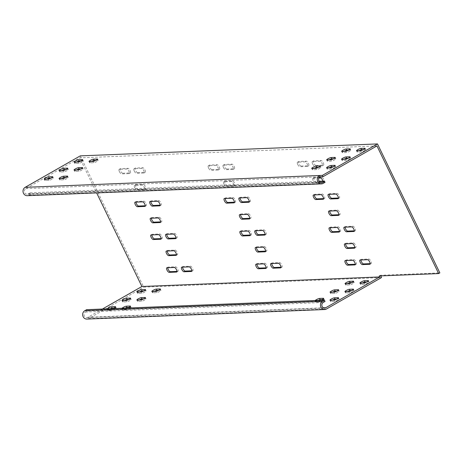 <?xml version="1.0" encoding="UTF-8"?>
<svg xmlns="http://www.w3.org/2000/svg" width="463" height="463" viewBox="0 0 463 463"><rect width="100%" height="100%" fill="white"/><g stroke="black" fill="none" stroke-linecap="round" stroke-linejoin="round"><path stroke-width="0.35" stroke-dasharray="2.31 1.74" d="M329.066 159.851A2.593 0.446 -25.8 0 0 328.62 160.094A2.593 0.446 -25.8 0 0 327.324 161.182A2.593 0.446 -25.8 0 0 327.561 161.246L331.427 161.095A2.593 0.446 -25.8 0 0 334.153 160.082A2.593 0.446 -25.8 0 0 335.854 158.768A2.593 0.446 -25.8 0 0 335.617 158.699L333.482 158.786M314.093 168.393A2.593 0.446 -25.8 0 0 313.642 168.636A2.593 0.446 -25.8 0 0 312.351 169.724A2.593 0.446 -25.8 0 0 312.589 169.794L316.455 169.637A2.593 0.446 -25.8 0 0 319.175 168.625A2.593 0.446 -25.8 0 0 320.882 167.317A2.593 0.446 -25.8 0 0 320.645 167.247L318.503 167.328M358.9 150.706A2.593 0.446 -25.8 0 0 358.455 150.955A2.593 0.446 -25.8 0 0 357.158 152.038A2.593 0.446 -25.8 0 0 357.395 152.107L361.262 151.951A2.593 0.446 -25.8 0 0 363.987 150.938A2.593 0.446 -25.8 0 0 365.689 149.63A2.593 0.446 -25.8 0 0 365.452 149.561L363.316 149.647M343.928 159.255A2.593 0.446 -25.8 0 0 343.477 159.498A2.593 0.446 -25.8 0 0 342.186 160.58A2.593 0.446 -25.8 0 0 342.423 160.649L346.289 160.493A2.593 0.446 -25.8 0 0 349.009 159.48A2.593 0.446 -25.8 0 0 350.717 158.172A2.593 0.446 -25.8 0 0 350.479 158.103L348.338 158.19M328.956 167.797A2.593 0.446 -25.8 0 0 328.504 168.04A2.593 0.446 -25.8 0 0 327.214 169.128A2.593 0.446 -25.8 0 0 327.451 169.198L331.311 169.041A2.593 0.446 -25.8 0 0 334.037 168.028A2.593 0.446 -25.8 0 0 335.744 166.715A2.593 0.446 -25.8 0 0 335.507 166.645L333.366 166.732M344.038 151.308A2.593 0.446 -25.8 0 0 343.592 151.551A2.593 0.446 -25.8 0 0 342.296 152.634A2.593 0.446 -25.8 0 0 342.533 152.703L346.399 152.547A2.593 0.446 -25.8 0 0 349.125 151.534A2.593 0.446 -25.8 0 0 350.827 150.226A2.593 0.446 -25.8 0 0 350.589 150.157L348.454 150.244M80.828 168.937L82.97 168.85A2.593 0.446 154.2 0 1 83.207 168.92A2.593 0.446 154.2 0 1 81.5 170.234A2.593 0.446 154.2 0 1 78.779 171.246L74.913 171.403A2.593 0.446 154.2 0 1 74.676 171.333A2.593 0.446 154.2 0 1 75.967 170.245A2.593 0.446 154.2 0 1 76.418 170.002M65.856 177.485L67.997 177.398A2.593 0.446 154.2 0 1 68.235 177.468A2.593 0.446 154.2 0 1 66.527 178.776A2.593 0.446 154.2 0 1 63.801 179.789L59.941 179.945A2.593 0.446 154.2 0 1 59.704 179.876A2.593 0.446 154.2 0 1 60.994 178.793A2.593 0.446 154.2 0 1 61.446 178.544M80.944 160.991L83.08 160.904A2.593 0.446 154.2 0 1 83.317 160.974A2.593 0.446 154.2 0 1 81.615 162.287A2.593 0.446 154.2 0 1 78.889 163.3L75.023 163.456A2.593 0.446 154.2 0 1 74.786 163.387A2.593 0.446 154.2 0 1 76.082 162.299A2.593 0.446 154.2 0 1 76.528 162.056M65.972 169.539L68.107 169.452A2.593 0.446 154.2 0 1 68.345 169.522A2.593 0.446 154.2 0 1 66.637 170.83A2.593 0.446 154.2 0 1 63.917 171.842L60.051 171.999A2.593 0.446 154.2 0 1 59.814 171.929A2.593 0.446 154.2 0 1 61.104 170.841A2.593 0.446 154.2 0 1 61.556 170.598M50.994 178.081L53.135 177.995A2.593 0.446 154.2 0 1 53.372 178.064A2.593 0.446 154.2 0 1 51.665 179.372A2.593 0.446 154.2 0 1 48.945 180.385L45.079 180.541A2.593 0.446 154.2 0 1 44.842 180.472A2.593 0.446 154.2 0 1 46.132 179.389A2.593 0.446 154.2 0 1 46.584 179.146M95.806 160.395L97.942 160.308A2.593 0.446 154.2 0 1 98.179 160.377A2.593 0.446 154.2 0 1 96.472 161.691A2.593 0.446 154.2 0 1 93.752 162.704L89.886 162.854A2.593 0.446 154.2 0 1 89.648 162.785A2.593 0.446 154.2 0 1 90.939 161.703A2.593 0.446 154.2 0 1 91.39 161.46M314.232 177.578A2.593 0.943 60.3 0 0 314.059 177.624A2.593 0.943 60.3 0 0 314.302 179.916A2.593 0.943 60.3 0 0 316.455 182.173L323.886 181.872A2.593 0.943 60.3 0 0 324.059 181.826A2.593 0.943 60.3 0 0 323.706 179.32A2.593 0.943 60.3 0 0 321.663 177.283L314.232 177.578L313.034 178.261A2.593 0.943 -119.7 0 0 312.861 178.307A2.593 0.943 -119.7 0 0 313.104 180.599A2.593 0.943 -119.7 0 0 315.257 182.856L322.688 182.561A2.593 0.943 -119.7 0 0 322.861 182.509A2.593 0.943 -119.7 0 0 322.96 181.085M223.936 184.187A2.593 0.943 -119.7 0 0 226.089 186.439L233.52 186.143A2.593 0.943 -119.7 0 0 233.693 186.091A2.593 0.943 -119.7 0 0 233.34 183.591A2.593 0.943 -119.7 0 0 231.297 181.548L223.866 181.843A2.593 0.943 -119.7 0 0 223.693 181.895A2.593 0.943 -119.7 0 0 223.936 184.187M225.064 181.16L232.495 180.865A2.593 0.943 60.3 0 1 234.538 182.908A2.593 0.943 60.3 0 1 234.891 185.408A2.593 0.943 60.3 0 1 234.718 185.46L227.287 185.756A2.593 0.943 60.3 0 1 225.134 183.498A2.593 0.943 60.3 0 1 224.891 181.207A2.593 0.943 60.3 0 1 225.064 181.16L223.866 181.843M223.432 167.479A2.593 0.943 -119.7 0 0 225.585 169.736L233.016 169.435A2.593 0.943 -119.7 0 0 233.19 169.389A2.593 0.943 -119.7 0 0 232.837 166.883A2.593 0.943 -119.7 0 0 230.794 164.84L223.363 165.141A2.593 0.943 -119.7 0 0 223.189 165.187A2.593 0.943 -119.7 0 0 223.432 167.479M226.783 169.047A2.593 0.943 60.3 0 1 224.63 166.796A2.593 0.943 60.3 0 1 224.387 164.504A2.593 0.943 60.3 0 1 224.561 164.458L231.992 164.157A2.593 0.943 60.3 0 1 234.035 166.2A2.593 0.943 60.3 0 1 234.388 168.706A2.593 0.943 60.3 0 1 234.214 168.752L226.783 169.047L225.585 169.736M208.576 168.075A2.593 0.943 -119.7 0 0 210.723 170.332L218.154 170.031A2.593 0.943 -119.7 0 0 218.328 169.985A2.593 0.943 -119.7 0 0 217.975 167.479A2.593 0.943 -119.7 0 0 215.932 165.436L208.5 165.737A2.593 0.943 -119.7 0 0 208.333 165.783A2.593 0.943 -119.7 0 0 208.576 168.075M211.921 169.649A2.593 0.943 60.3 0 1 209.774 167.392A2.593 0.943 60.3 0 1 209.531 165.1A2.593 0.943 60.3 0 1 209.698 165.054L217.13 164.753A2.593 0.943 60.3 0 1 219.173 166.796A2.593 0.943 60.3 0 1 219.526 169.302A2.593 0.943 60.3 0 1 219.352 169.348L211.921 169.649L210.723 170.332M119.402 171.657A2.593 0.943 -119.7 0 0 121.555 173.914L128.986 173.613A2.593 0.943 -119.7 0 0 129.16 173.567A2.593 0.943 -119.7 0 0 128.807 171.061A2.593 0.943 -119.7 0 0 126.764 169.018L119.332 169.319A2.593 0.943 -119.7 0 0 119.159 169.365A2.593 0.943 -119.7 0 0 119.402 171.657M122.753 173.231A2.593 0.943 60.3 0 1 120.6 170.974A2.593 0.943 60.3 0 1 120.357 168.682A2.593 0.943 60.3 0 1 120.53 168.636L127.962 168.335A2.593 0.943 60.3 0 1 130.005 170.378A2.593 0.943 60.3 0 1 130.358 172.884A2.593 0.943 60.3 0 1 130.184 172.93L122.753 173.231L121.555 173.914M134.264 171.061A2.593 0.943 -119.7 0 0 136.417 173.318L143.848 173.017A2.593 0.943 -119.7 0 0 144.022 172.971A2.593 0.943 -119.7 0 0 143.669 170.465A2.593 0.943 -119.7 0 0 141.626 168.422L134.195 168.723A2.593 0.943 -119.7 0 0 134.021 168.769A2.593 0.943 -119.7 0 0 134.264 171.061M137.615 172.635A2.593 0.943 60.3 0 1 135.462 170.378A2.593 0.943 60.3 0 1 135.219 168.086A2.593 0.943 60.3 0 1 135.393 168.04L142.824 167.739A2.593 0.943 60.3 0 1 144.867 169.782A2.593 0.943 60.3 0 1 145.22 172.288A2.593 0.943 60.3 0 1 145.046 172.334L137.615 172.635L136.417 173.318M134.768 187.77A2.593 0.943 -119.7 0 0 136.915 190.021L144.346 189.726A2.593 0.943 -119.7 0 0 144.52 189.68A2.593 0.943 -119.7 0 0 144.172 187.174A2.593 0.943 -119.7 0 0 142.129 185.131L134.698 185.431A2.593 0.943 -119.7 0 0 134.525 185.478A2.593 0.943 -119.7 0 0 134.768 187.77M135.896 184.743L143.327 184.448A2.593 0.943 60.3 0 1 145.37 186.491A2.593 0.943 60.3 0 1 145.718 188.991A2.593 0.943 60.3 0 1 145.544 189.043L138.113 189.338A2.593 0.943 60.3 0 1 135.966 187.087A2.593 0.943 60.3 0 1 135.723 184.795A2.593 0.943 60.3 0 1 135.896 184.743L134.698 185.431M297.744 164.492A2.593 0.943 -119.7 0 0 299.897 166.749L307.328 166.448A2.593 0.943 -119.7 0 0 307.496 166.402A2.593 0.943 -119.7 0 0 307.148 163.896A2.593 0.943 -119.7 0 0 305.105 161.853L297.674 162.154A2.593 0.943 -119.7 0 0 297.501 162.2A2.593 0.943 -119.7 0 0 297.744 164.492M301.095 166.061A2.593 0.943 60.3 0 1 298.942 163.809A2.593 0.943 60.3 0 1 298.699 161.518A2.593 0.943 60.3 0 1 298.872 161.471L306.303 161.17A2.593 0.943 60.3 0 1 308.346 163.213A2.593 0.943 60.3 0 1 308.694 165.719A2.593 0.943 60.3 0 1 308.52 165.766L301.095 166.061L299.897 166.749M312.606 163.896A2.593 0.943 -119.7 0 0 314.753 166.148L322.184 165.852A2.593 0.943 -119.7 0 0 322.358 165.806A2.593 0.943 -119.7 0 0 322.011 163.3A2.593 0.943 -119.7 0 0 319.968 161.257L312.537 161.558A2.593 0.943 -119.7 0 0 312.363 161.604A2.593 0.943 -119.7 0 0 312.606 163.896M315.951 165.465A2.593 0.943 60.3 0 1 313.804 163.213A2.593 0.943 60.3 0 1 313.561 160.921A2.593 0.943 60.3 0 1 313.735 160.869L321.166 160.574A2.593 0.943 60.3 0 1 323.209 162.617A2.593 0.943 60.3 0 1 323.556 165.123A2.593 0.943 60.3 0 1 323.382 165.169L315.951 165.465L314.753 166.148M360.914 259.974A2.593 0.943 60.3 0 1 361.152 259.367A2.593 0.943 60.3 0 1 361.325 259.321L368.756 259.025A2.593 0.943 60.3 0 1 370.799 261.063A2.593 0.943 60.3 0 1 371.152 263.569A2.593 0.943 60.3 0 1 370.979 263.615L370.192 263.65M346.052 260.571A2.593 0.943 60.3 0 1 346.289 259.969A2.593 0.943 60.3 0 1 346.463 259.917L353.894 259.621A2.593 0.943 60.3 0 1 355.937 261.664A2.593 0.943 60.3 0 1 356.29 264.165A2.593 0.943 60.3 0 1 356.116 264.217L355.329 264.246M345.051 227.159A2.593 0.943 60.3 0 1 345.288 226.552A2.593 0.943 60.3 0 1 345.462 226.505L352.893 226.204A2.593 0.943 60.3 0 1 354.936 228.247A2.593 0.943 60.3 0 1 355.289 230.753A2.593 0.943 60.3 0 1 355.115 230.8L354.328 230.834M330.188 227.755A2.593 0.943 60.3 0 1 330.426 227.148A2.593 0.943 60.3 0 1 330.599 227.101L338.031 226.806A2.593 0.943 60.3 0 1 340.074 228.844A2.593 0.943 60.3 0 1 340.427 231.35A2.593 0.943 60.3 0 1 340.253 231.396L339.466 231.431M314.325 194.94A2.593 0.943 60.3 0 1 314.562 194.333A2.593 0.943 60.3 0 1 314.736 194.286L322.167 193.985A2.593 0.943 60.3 0 1 324.21 196.028A2.593 0.943 60.3 0 1 324.563 198.534A2.593 0.943 60.3 0 1 324.389 198.581L323.602 198.615M329.187 194.338A2.593 0.943 60.3 0 1 329.425 193.737A2.593 0.943 60.3 0 1 329.598 193.69L337.029 193.389A2.593 0.943 60.3 0 1 339.072 195.432A2.593 0.943 60.3 0 1 339.42 197.938A2.593 0.943 60.3 0 1 339.246 197.985L338.465 198.014M376.94 145.92L79.705 157.866L96.645 192.897M80.273 155.869L143.727 287.135L381.512 277.58M313.034 178.261L318.938 178.024M354.826 247.537L355.613 247.508A2.593 0.943 60.3 0 0 355.787 247.462A2.593 0.943 60.3 0 0 355.434 244.956A2.593 0.943 60.3 0 0 353.391 242.913L345.959 243.214L344.767 243.897M345.548 243.862A2.593 0.943 60.3 0 1 345.792 243.26A2.593 0.943 60.3 0 1 345.959 243.214M265.658 251.12L266.445 251.091A2.593 0.943 60.3 0 0 266.619 251.044A2.593 0.943 60.3 0 0 266.266 248.538A2.593 0.943 60.3 0 0 264.223 246.495L256.791 246.796L255.593 247.479M256.38 247.445A2.593 0.943 60.3 0 1 256.618 246.843A2.593 0.943 60.3 0 1 256.791 246.796M249.794 218.304L250.581 218.276A2.593 0.943 60.3 0 0 250.755 218.229A2.593 0.943 60.3 0 0 250.402 215.723A2.593 0.943 60.3 0 0 248.359 213.68L240.928 213.981L239.73 214.664M240.517 214.629A2.593 0.943 60.3 0 1 240.754 214.028A2.593 0.943 60.3 0 1 240.928 213.981M338.962 214.722L339.749 214.693A2.593 0.943 60.3 0 0 339.923 214.641A2.593 0.943 60.3 0 0 339.57 212.141A2.593 0.943 60.3 0 0 337.527 210.098L330.096 210.393L328.898 211.082M329.685 211.047A2.593 0.943 60.3 0 1 329.922 210.445A2.593 0.943 60.3 0 1 330.096 210.393M271.746 263.557A2.593 0.943 60.3 0 1 271.984 262.949A2.593 0.943 60.3 0 1 272.157 262.903L279.588 262.608A2.593 0.943 60.3 0 1 281.631 264.651A2.593 0.943 60.3 0 1 281.979 267.151A2.593 0.943 60.3 0 1 281.805 267.203L281.018 267.232M256.884 264.153A2.593 0.943 60.3 0 1 257.121 263.551A2.593 0.943 60.3 0 1 257.295 263.499L264.726 263.204A2.593 0.943 60.3 0 1 266.769 265.247A2.593 0.943 60.3 0 1 267.116 267.753A2.593 0.943 60.3 0 1 266.943 267.799L266.161 267.828M255.877 230.742A2.593 0.943 60.3 0 1 256.12 230.134A2.593 0.943 60.3 0 1 256.294 230.088L263.719 229.787A2.593 0.943 60.3 0 1 265.768 231.83A2.593 0.943 60.3 0 1 266.115 234.336A2.593 0.943 60.3 0 1 265.941 234.382L265.154 234.417M241.02 231.338A2.593 0.943 60.3 0 1 241.258 230.73A2.593 0.943 60.3 0 1 241.431 230.684L248.862 230.389A2.593 0.943 60.3 0 1 250.905 232.426A2.593 0.943 60.3 0 1 251.253 234.932A2.593 0.943 60.3 0 1 251.079 234.978L250.292 235.013M225.157 198.523A2.593 0.943 60.3 0 1 225.394 197.915A2.593 0.943 60.3 0 1 225.568 197.869L232.993 197.568A2.593 0.943 60.3 0 1 235.042 199.611A2.593 0.943 60.3 0 1 235.389 202.117A2.593 0.943 60.3 0 1 235.216 202.163L234.428 202.198M240.013 197.921A2.593 0.943 60.3 0 1 240.251 197.319A2.593 0.943 60.3 0 1 240.424 197.273L247.855 196.972A2.593 0.943 60.3 0 1 249.898 199.015A2.593 0.943 60.3 0 1 250.251 201.521A2.593 0.943 60.3 0 1 250.078 201.567L249.291 201.602M182.572 267.139A2.593 0.943 60.3 0 1 182.81 266.538A2.593 0.943 60.3 0 1 182.983 266.485L190.415 266.19A2.593 0.943 60.3 0 1 192.458 268.233A2.593 0.943 60.3 0 1 192.811 270.733A2.593 0.943 60.3 0 1 192.637 270.786L191.85 270.814M167.71 267.736A2.593 0.943 60.3 0 1 167.947 267.134A2.593 0.943 60.3 0 1 168.121 267.087L175.552 266.786A2.593 0.943 60.3 0 1 177.595 268.829A2.593 0.943 60.3 0 1 177.948 271.335A2.593 0.943 60.3 0 1 177.775 271.382L176.988 271.411M166.709 234.324A2.593 0.943 60.3 0 1 166.946 233.717A2.593 0.943 60.3 0 1 167.12 233.67L174.551 233.375A2.593 0.943 60.3 0 1 176.594 235.412A2.593 0.943 60.3 0 1 176.947 237.918A2.593 0.943 60.3 0 1 176.773 237.965L175.986 237.999M151.847 234.92A2.593 0.943 60.3 0 1 152.084 234.319A2.593 0.943 60.3 0 1 152.258 234.266L159.689 233.971A2.593 0.943 60.3 0 1 161.732 236.014A2.593 0.943 60.3 0 1 162.085 238.514A2.593 0.943 60.3 0 1 161.911 238.567L161.124 238.595M176.49 254.708L177.271 254.673A2.593 0.943 60.3 0 0 177.445 254.627A2.593 0.943 60.3 0 0 177.097 252.121A2.593 0.943 60.3 0 0 175.055 250.078L167.623 250.379L166.425 251.062M167.212 251.033A2.593 0.943 60.3 0 1 167.45 250.425A2.593 0.943 60.3 0 1 167.623 250.379M160.62 221.887L161.408 221.858A2.593 0.943 60.3 0 0 161.581 221.812A2.593 0.943 60.3 0 0 161.234 219.306A2.593 0.943 60.3 0 0 159.191 217.263L151.76 217.564L150.562 218.247M151.349 218.212A2.593 0.943 60.3 0 1 151.586 217.61A2.593 0.943 60.3 0 1 151.76 217.564M135.983 202.105A2.593 0.943 60.3 0 1 136.22 201.498A2.593 0.943 60.3 0 1 136.394 201.451L143.825 201.156A2.593 0.943 60.3 0 1 145.868 203.193A2.593 0.943 60.3 0 1 146.221 205.699A2.593 0.943 60.3 0 1 146.048 205.746L145.26 205.78M150.845 201.509A2.593 0.943 60.3 0 1 151.083 200.901A2.593 0.943 60.3 0 1 151.256 200.855L158.687 200.554A2.593 0.943 60.3 0 1 160.73 202.597A2.593 0.943 60.3 0 1 161.083 205.103A2.593 0.943 60.3 0 1 160.91 205.15L160.123 205.184M380.708 275.907L380.401 275.282L439.85 272.892M380.401 275.282L379.203 275.965M86.899 319.076A4.439 4.069 -92.3 0 0 88.624 318.579L143.727 287.135M128.679 307.438L130.821 307.351A2.593 0.446 154.2 0 1 131.052 307.42A2.593 0.446 154.2 0 1 129.351 308.728A2.593 0.446 154.2 0 1 126.625 309.741L122.764 309.897A2.593 0.446 154.2 0 1 122.527 309.828A2.593 0.446 154.2 0 1 125.022 308.132M122.018 308.254A2.593 0.446 -25.8 0 0 121.891 308.514A2.593 0.446 -25.8 0 0 122.128 308.584L125.994 308.433A2.593 0.446 -25.8 0 0 127.371 308.04M143.762 290.943L145.903 290.857A2.593 0.446 154.2 0 1 146.14 290.926A2.593 0.446 154.2 0 1 144.433 292.24A2.593 0.446 154.2 0 1 141.713 293.253L137.847 293.409A2.593 0.446 154.2 0 1 137.609 293.339A2.593 0.446 154.2 0 1 139.351 292.008M128.789 299.492L130.931 299.405A2.593 0.446 154.2 0 1 131.168 299.474A2.593 0.446 154.2 0 1 129.461 300.782A2.593 0.446 154.2 0 1 126.735 301.795L122.874 301.951A2.593 0.446 154.2 0 1 122.637 301.882A2.593 0.446 154.2 0 1 124.379 300.551M113.817 308.034L115.958 307.947A2.593 0.446 154.2 0 1 116.19 308.017A2.593 0.446 154.2 0 1 114.488 309.33A2.593 0.446 154.2 0 1 111.762 310.343L107.902 310.494A2.593 0.446 154.2 0 1 107.665 310.424A2.593 0.446 154.2 0 1 110.159 308.728M107.156 308.85A2.593 0.446 -25.8 0 0 107.028 309.116A2.593 0.446 -25.8 0 0 107.266 309.186L111.132 309.029A2.593 0.446 -25.8 0 0 112.509 308.636M158.624 290.347L160.765 290.26A2.593 0.446 154.2 0 1 161.002 290.33A2.593 0.446 154.2 0 1 159.295 291.644A2.593 0.446 154.2 0 1 156.569 292.657L152.709 292.807A2.593 0.446 154.2 0 1 152.472 292.743A2.593 0.446 154.2 0 1 154.214 291.412M143.652 298.89L145.793 298.809A2.593 0.446 154.2 0 1 146.024 298.878A2.593 0.446 154.2 0 1 144.323 300.186A2.593 0.446 154.2 0 1 141.597 301.199L137.737 301.355A2.593 0.446 154.2 0 1 137.499 301.286A2.593 0.446 154.2 0 1 139.241 299.955M336.746 299.075L338.881 298.988A2.593 0.446 154.2 0 1 339.119 299.057A2.593 0.446 154.2 0 1 337.411 300.371A2.593 0.446 154.2 0 1 334.691 301.384L330.825 301.54A2.593 0.446 154.2 0 1 330.588 301.471A2.593 0.446 154.2 0 1 332.33 300.14M351.828 282.586L353.964 282.499A2.593 0.446 154.2 0 1 354.201 282.569A2.593 0.446 154.2 0 1 352.499 283.877A2.593 0.446 154.2 0 1 349.773 284.89L345.907 285.046A2.593 0.446 154.2 0 1 345.676 284.976A2.593 0.446 154.2 0 1 347.412 283.645M336.856 291.129L338.991 291.042A2.593 0.446 154.2 0 1 339.229 291.111A2.593 0.446 154.2 0 1 337.527 292.425A2.593 0.446 154.2 0 1 334.801 293.438L330.935 293.588A2.593 0.446 154.2 0 1 330.704 293.519A2.593 0.446 154.2 0 1 332.44 292.194M321.883 299.671L324.019 299.584A2.593 0.446 154.2 0 1 324.256 299.654A2.593 0.446 154.2 0 1 322.555 300.967A2.593 0.446 154.2 0 1 319.829 301.98L315.963 302.136A2.593 0.446 154.2 0 1 315.725 302.067A2.593 0.446 154.2 0 1 318.226 300.371M315.216 300.487A2.593 0.446 -25.8 0 0 315.095 300.753A2.593 0.446 -25.8 0 0 315.326 300.823L319.192 300.666A2.593 0.446 -25.8 0 0 320.575 300.273M366.69 281.99L368.826 281.903A2.593 0.446 154.2 0 1 369.063 281.973A2.593 0.446 154.2 0 1 367.362 283.281A2.593 0.446 154.2 0 1 364.636 284.294L360.77 284.45A2.593 0.446 154.2 0 1 360.538 284.38A2.593 0.446 154.2 0 1 362.274 283.049M351.718 290.532L353.854 290.446A2.593 0.446 154.2 0 1 354.091 290.515A2.593 0.446 154.2 0 1 352.389 291.823A2.593 0.446 154.2 0 1 349.663 292.836L345.797 292.992A2.593 0.446 154.2 0 1 345.56 292.923A2.593 0.446 154.2 0 1 347.302 291.597M102.404 309.041L87.993 317.265A2.963 2.709 -92.3 0 1 84.11 315.396A2.963 2.709 -92.3 0 1 85.452 312.016L87.252 310.986L325.038 301.43M325.038 182.335L30.772 194.159L30.141 192.851L28.341 193.875A2.963 2.709 -92.3 0 1 24.458 192.006A2.963 2.709 -92.3 0 1 25.806 188.626L79.705 157.866M87.252 310.986L86.616 309.678M30.772 194.159L28.978 195.189A4.439 4.069 -92.3 0 1 27.253 195.687M30.141 192.851L319.204 181.236M316.455 182.173L315.257 182.856M227.287 185.756L226.089 186.439M138.113 189.338L136.915 190.021M368.756 259.025L367.558 259.708M361.325 259.321L360.127 260.003M370.979 263.615L370.082 264.13M353.894 259.621L352.696 260.304M346.463 259.917L345.265 260.6M356.116 264.217L355.219 264.726M352.893 226.204L351.695 226.887M345.462 226.505L344.264 227.188M355.115 230.8L354.218 231.309M321.166 160.574L319.968 161.257M313.735 160.869L312.537 161.558M323.382 165.169L322.184 165.852M338.031 226.806L336.832 227.489M330.599 227.101L329.401 227.784M340.253 231.396L339.356 231.911M322.167 193.985L320.969 194.668M314.736 194.286L313.538 194.969M324.389 198.581L323.492 199.09M337.029 193.389L335.831 194.072M329.598 193.69L328.4 194.373M339.246 197.985L338.355 198.494M306.303 161.17L305.105 161.853M298.872 161.471L297.674 162.154M308.52 165.766L307.328 166.448M158.687 200.554L157.489 201.237M160.91 205.15L160.013 205.659M151.256 200.855L150.058 201.538M143.825 201.156L142.627 201.839M146.048 205.746L145.15 206.261M136.394 201.451L135.196 202.134M159.191 217.263L157.993 217.946M161.408 221.858L160.516 222.367M143.327 184.448L142.129 185.131M145.544 189.043L144.346 189.726M175.055 250.078L173.856 250.761M177.271 254.673L176.38 255.182M159.689 233.971L158.491 234.654M161.911 238.567L161.014 239.076M152.258 234.266L151.06 234.949M142.824 167.739L141.626 168.422M145.046 172.334L143.848 173.017M135.393 168.04L134.195 168.723M174.551 233.375L173.353 234.058M176.773 237.965L175.876 238.48M167.12 233.67L165.922 234.353M175.552 266.786L174.354 267.469M177.775 271.382L176.878 271.891M168.121 267.087L166.923 267.77M190.415 266.19L189.217 266.873M192.637 270.786L191.74 271.295M182.983 266.485L181.785 267.174M127.962 168.335L126.764 169.018M130.184 172.93L128.986 173.613M120.53 168.636L119.332 169.319M217.13 164.753L215.932 165.436M219.352 169.348L218.154 170.031M209.698 165.054L208.5 165.737M247.855 196.972L246.657 197.655M250.078 201.567L249.181 202.076M240.424 197.273L239.226 197.956M232.993 197.568L231.801 198.257M235.216 202.163L234.324 202.678M225.568 197.869L224.37 198.552M248.862 230.389L247.664 231.072M251.079 234.978L250.188 235.493M241.431 230.684L240.233 231.367M231.992 164.157L230.794 164.84M234.214 168.752L233.016 169.435M224.561 164.458L223.363 165.141M263.719 229.787L262.527 230.476M265.941 234.382L265.044 234.897M256.294 230.088L255.096 230.771M264.726 263.204L263.528 263.887M266.943 267.799L266.051 268.308M257.295 263.499L256.097 264.188M279.588 262.608L278.39 263.291M281.805 267.203L280.914 267.712M272.157 262.903L270.959 263.586M337.527 210.098L336.329 210.781M339.749 214.693L338.852 215.202M248.359 213.68L247.161 214.363M250.581 218.276L249.684 218.785M264.223 246.495L263.025 247.178M266.445 251.091L265.548 251.6M232.495 180.865L231.297 181.548M234.718 185.46L233.52 186.143M353.391 242.913L352.193 243.596M355.613 247.508L354.716 248.018M321.663 177.283L320.465 177.966M323.886 181.872L322.688 182.561M130.821 307.351L130.329 306.332M122.764 309.897L122.128 308.584M126.625 309.741L125.994 308.433M145.903 290.857L145.411 289.844M137.847 293.409L137.21 292.095M141.713 293.253L141.076 291.939M130.931 299.405L130.439 298.386M122.874 301.951L122.238 300.637M126.735 301.795L126.104 300.481M115.958 307.947L115.466 306.934M107.902 310.494L107.266 309.186M111.762 310.343L111.132 309.029M160.765 290.26L160.273 289.248M152.709 292.807L152.072 291.499M156.569 292.657L155.938 291.343M145.793 298.809L145.301 297.79M137.737 301.355L137.1 300.041M141.597 301.199L140.966 299.885M338.881 298.988L338.389 297.975M330.825 301.54L330.188 300.227M334.691 301.384L334.055 300.07M353.964 282.499L353.477 281.481M345.907 285.046L345.276 283.732M349.773 284.89L349.137 283.576M338.991 291.042L338.499 290.029M330.935 293.588L330.304 292.28M334.801 293.438L334.164 292.124M324.019 299.584L323.527 298.571M315.963 302.136L315.326 300.823M319.829 301.98L319.192 300.666M368.826 281.903L368.334 280.885M360.77 284.45L360.139 283.136M364.636 284.294L363.999 282.98M353.854 290.446L353.362 289.427M345.797 292.992L345.166 291.678M349.663 292.836L349.027 291.528M87.993 317.265L323.458 307.802M88.624 318.579L326.415 309.024M93.115 161.39L93.752 162.704M89.249 161.546L89.886 162.854M97.45 159.295L97.942 160.308M48.308 179.077L48.945 180.385M44.442 179.227L45.079 180.541M52.643 176.976L53.135 177.995M63.281 170.529L63.917 171.842M59.414 170.685L60.051 171.999M67.615 168.434L68.107 169.452M78.253 161.986L78.889 163.3M74.393 162.143L75.023 163.456M82.588 159.891L83.08 160.904M63.171 178.475L63.801 179.789M59.305 178.631L59.941 179.945M67.505 176.38L67.997 177.398M78.143 169.933L78.779 171.246M74.277 170.089L74.913 171.403M82.478 167.838L82.97 168.85M345.763 151.239L346.399 152.547M341.902 151.389L342.533 152.703M350.097 149.138L350.589 150.157M330.68 167.728L331.311 169.041M326.814 167.884L327.451 169.198M335.015 165.632L335.507 166.645M345.653 159.185L346.289 160.493M341.787 159.336L342.423 160.649M349.987 157.09L350.479 158.103M360.625 150.637L361.262 151.951M356.759 150.793L357.395 152.107M364.96 148.542L365.452 149.561M315.818 168.324L316.455 169.637M311.952 168.48L312.589 169.794M320.153 166.229L320.645 167.247M330.79 159.781L331.427 161.095M326.924 159.938L327.561 161.246M335.125 157.686L335.617 158.699M25.806 188.626L320.066 176.797M85.452 312.016L323.243 302.461M28.341 193.875L320.28 182.144M28.978 195.189L323.238 183.36M361.152 259.367L359.954 260.05M371.152 263.569L369.954 264.251M346.289 259.969L345.091 260.652M356.29 264.165L355.092 264.848M345.288 226.552L344.09 227.235M355.289 230.753L354.091 231.436M313.561 160.921L312.363 161.604M323.556 165.123L322.358 165.806M330.426 227.148L329.228 227.831M340.427 231.35L339.229 232.032M314.562 194.333L313.364 195.016M324.563 198.534L323.365 199.217M329.425 193.737L328.226 194.419M339.42 197.938L338.221 198.621M298.699 161.518L297.501 162.2M308.694 165.719L307.496 166.402M161.083 205.103L159.885 205.786M151.083 200.901L149.885 201.584M146.221 205.699L145.023 206.382M136.22 201.498L135.022 202.181M151.586 217.61L150.388 218.293M161.581 221.812L160.383 222.495M135.723 184.795L134.525 185.478M145.718 188.991L144.52 189.68M167.45 250.425L166.252 251.108M177.445 254.627L176.247 255.31M162.085 238.514L160.887 239.203M152.084 234.319L150.886 235.001M145.22 172.288L144.022 172.971M135.219 168.086L134.021 168.769M176.947 237.918L175.749 238.601M166.946 233.717L165.748 234.4M177.948 271.335L176.75 272.018M167.947 267.134L166.749 267.817M192.811 270.733L191.613 271.422M182.81 266.538L181.612 267.22M130.358 172.884L129.16 173.567M120.357 168.682L119.159 169.365M219.526 169.302L218.328 169.985M209.531 165.1L208.333 165.783M250.251 201.521L249.053 202.204M240.251 197.319L239.058 198.002M235.389 202.117L234.191 202.8M225.394 197.915L224.196 198.598M251.253 234.932L250.055 235.615M241.258 230.73L240.06 231.419M234.388 168.706L233.19 169.389M224.387 164.504L223.189 165.187M266.115 234.336L264.917 235.019M256.12 230.134L254.922 230.817M267.116 267.753L265.918 268.436M257.121 263.551L255.923 264.234M281.979 267.151L280.781 267.834M271.984 262.949L270.786 263.638M329.922 210.445L328.724 211.128M339.923 214.641L338.725 215.33M240.754 214.028L239.556 214.71M250.755 218.229L249.557 218.912M256.618 246.843L255.42 247.526M266.619 251.044L265.421 251.727M224.891 181.207L223.693 181.895M234.891 185.408L233.693 186.091M345.792 243.26L344.594 243.943M355.787 247.462L354.589 248.145M314.059 177.624L312.861 178.307M324.059 181.826L322.861 182.509M122.527 309.828L121.891 308.514M131.052 307.42L130.421 306.107M137.609 293.339L136.979 292.026M146.14 290.926L145.504 289.618M122.637 301.882L122.001 300.568M131.168 299.474L130.531 298.16M107.665 310.424L107.028 309.116M116.19 308.017L115.559 306.703M152.472 292.743L151.835 291.43M161.002 290.33L160.366 289.016M137.499 301.286L136.863 299.972M146.024 298.878L145.394 297.564M330.588 301.471L329.957 300.157M339.119 299.057L338.482 297.744M345.676 284.976L345.039 283.663M354.201 282.569L353.57 281.255M330.704 293.519L330.067 292.211M339.229 291.111L338.592 289.797M315.725 302.067L315.095 300.753M324.256 299.654L323.62 298.346M360.538 284.38L359.901 283.067M369.063 281.973L368.426 280.659M345.56 292.923L344.929 291.609M354.091 290.515L353.454 289.201M89.018 161.477L89.648 162.785M97.543 159.064L98.179 160.377M44.211 179.164L44.842 180.472M52.736 176.75L53.372 178.064M59.183 170.615L59.814 171.929M67.708 168.208L68.345 169.522M74.155 162.073L74.786 163.387M82.68 159.66L83.317 160.974M59.067 178.562L59.704 179.876M67.598 176.154L68.235 177.468M74.045 170.019L74.676 171.333M82.57 167.612L83.207 168.92M341.665 151.32L342.296 152.634M350.19 148.912L350.827 150.226M326.577 167.814L327.214 169.128M335.108 165.407L335.744 166.715M341.555 159.272L342.186 160.58M350.08 156.859L350.717 158.172M356.527 150.724L357.158 152.038M365.052 148.316L365.689 149.63M311.721 168.41L312.351 169.724M320.246 166.003L320.882 167.317M326.693 159.868L327.324 161.182M335.218 157.455L335.854 158.768M86.841 317.595L324.627 308.04M321.455 182.381L27.195 194.205"/><path stroke-width="0.69" d="M333.482 158.786L331.751 158.855A2.593 0.446 -25.8 0 0 329.066 159.851M327.983 158.78A2.593 0.446 154.2 0 1 331.12 157.542L334.98 157.385A2.593 0.446 154.2 0 1 335.218 157.455A2.593 0.446 154.2 0 1 333.516 158.768A2.593 0.446 154.2 0 1 330.79 159.781L326.924 159.938A2.593 0.446 154.2 0 1 326.693 159.868A2.593 0.446 154.2 0 1 327.983 158.78M318.503 167.328L316.779 167.398A2.593 0.446 -25.8 0 0 314.093 168.393M313.011 167.328A2.593 0.446 154.2 0 1 316.148 166.09L320.008 165.933A2.593 0.446 154.2 0 1 320.246 166.003A2.593 0.446 154.2 0 1 318.544 167.311A2.593 0.446 154.2 0 1 315.818 168.324L311.952 168.48A2.593 0.446 154.2 0 1 311.721 168.41A2.593 0.446 154.2 0 1 313.011 167.328M363.316 149.647L361.586 149.717A2.593 0.446 -25.8 0 0 358.9 150.706M357.818 149.642A2.593 0.446 154.2 0 1 360.955 148.403L364.815 148.247A2.593 0.446 154.2 0 1 365.052 148.316A2.593 0.446 154.2 0 1 363.351 149.624A2.593 0.446 154.2 0 1 360.625 150.637L356.759 150.793A2.593 0.446 154.2 0 1 356.527 150.724A2.593 0.446 154.2 0 1 357.818 149.642M348.338 158.19L346.613 158.259A2.593 0.446 -25.8 0 0 343.928 159.255M342.846 158.184A2.593 0.446 154.2 0 1 345.983 156.945L349.843 156.789A2.593 0.446 154.2 0 1 350.08 156.859A2.593 0.446 154.2 0 1 348.379 158.172A2.593 0.446 154.2 0 1 345.653 159.185L341.787 159.336A2.593 0.446 154.2 0 1 341.555 159.272A2.593 0.446 154.2 0 1 342.846 158.184M333.366 166.732L331.641 166.802A2.593 0.446 -25.8 0 0 328.956 167.797M327.873 166.726A2.593 0.446 154.2 0 1 331.01 165.488L334.871 165.337A2.593 0.446 154.2 0 1 335.108 165.407A2.593 0.446 154.2 0 1 333.406 166.715A2.593 0.446 154.2 0 1 330.68 167.728L326.814 167.884A2.593 0.446 154.2 0 1 326.577 167.814A2.593 0.446 154.2 0 1 327.873 166.726M348.454 150.244L346.729 150.313A2.593 0.446 -25.8 0 0 344.038 151.308M342.956 150.238A2.593 0.446 154.2 0 1 346.092 148.999L349.959 148.843A2.593 0.446 154.2 0 1 350.19 148.912A2.593 0.446 154.2 0 1 348.489 150.226A2.593 0.446 154.2 0 1 345.763 151.239L341.902 151.389A2.593 0.446 154.2 0 1 341.665 151.32A2.593 0.446 154.2 0 1 342.956 150.238M76.418 170.002A2.593 0.446 154.2 0 1 79.104 169.007L80.828 168.937M78.473 167.699A2.593 0.446 -25.8 0 0 75.336 168.931A2.593 0.446 -25.8 0 0 74.045 170.019A2.593 0.446 -25.8 0 0 74.277 170.089L78.143 169.933A2.593 0.446 -25.8 0 0 80.869 168.92A2.593 0.446 -25.8 0 0 82.57 167.612A2.593 0.446 -25.8 0 0 82.333 167.542L78.473 167.699L79.104 169.007M61.446 178.544A2.593 0.446 154.2 0 1 64.131 177.555L65.856 177.485M63.5 176.241A2.593 0.446 -25.8 0 0 60.364 177.479A2.593 0.446 -25.8 0 0 59.067 178.562A2.593 0.446 -25.8 0 0 59.305 178.631L63.171 178.475A2.593 0.446 -25.8 0 0 65.896 177.462A2.593 0.446 -25.8 0 0 67.598 176.154A2.593 0.446 -25.8 0 0 67.361 176.085L63.5 176.241L64.131 177.555M76.528 162.056A2.593 0.446 154.2 0 1 79.219 161.06L80.944 160.991M78.583 159.747A2.593 0.446 -25.8 0 0 75.446 160.985A2.593 0.446 -25.8 0 0 74.155 162.073A2.593 0.446 -25.8 0 0 74.393 162.143L78.253 161.986A2.593 0.446 -25.8 0 0 80.979 160.974A2.593 0.446 -25.8 0 0 82.68 159.66A2.593 0.446 -25.8 0 0 82.449 159.596L78.583 159.747L79.219 161.06M61.556 170.598A2.593 0.446 154.2 0 1 64.241 169.608L65.972 169.539M63.61 168.295A2.593 0.446 -25.8 0 0 60.474 169.533A2.593 0.446 -25.8 0 0 59.183 170.615A2.593 0.446 -25.8 0 0 59.414 170.685L63.281 170.529A2.593 0.446 -25.8 0 0 66.006 169.516A2.593 0.446 -25.8 0 0 67.708 168.208A2.593 0.446 -25.8 0 0 67.471 168.138L63.61 168.295L64.241 169.608M46.584 179.146A2.593 0.446 154.2 0 1 49.269 178.151L50.994 178.081M48.638 176.837A2.593 0.446 -25.8 0 0 45.501 178.076A2.593 0.446 -25.8 0 0 44.211 179.164A2.593 0.446 -25.8 0 0 44.442 179.227L48.308 179.077A2.593 0.446 -25.8 0 0 51.034 178.064A2.593 0.446 -25.8 0 0 52.736 176.75A2.593 0.446 -25.8 0 0 52.498 176.681L48.638 176.837L49.269 178.151M91.39 161.46A2.593 0.446 154.2 0 1 94.076 160.464L95.806 160.395M93.445 159.15A2.593 0.446 -25.8 0 0 90.308 160.389A2.593 0.446 -25.8 0 0 89.018 161.477A2.593 0.446 -25.8 0 0 89.249 161.546L93.115 161.39A2.593 0.446 -25.8 0 0 95.841 160.377A2.593 0.446 -25.8 0 0 97.543 159.064A2.593 0.446 -25.8 0 0 97.305 158.994L93.445 159.15L94.076 160.464M344.837 246.235A2.593 0.943 -119.7 0 0 346.984 248.492L354.415 248.191A2.593 0.943 -119.7 0 0 354.589 248.145A2.593 0.943 -119.7 0 0 354.236 245.639A2.593 0.943 -119.7 0 0 352.193 243.596L344.767 243.897A2.593 0.943 -119.7 0 0 344.594 243.943A2.593 0.943 -119.7 0 0 344.837 246.235M354.826 247.537L348.182 247.803A2.593 0.943 60.3 0 1 346.035 245.552A2.593 0.943 60.3 0 1 345.548 243.862M255.663 249.817A2.593 0.943 -119.7 0 0 257.816 252.075L265.247 251.774A2.593 0.943 -119.7 0 0 265.421 251.727A2.593 0.943 -119.7 0 0 265.067 249.221A2.593 0.943 -119.7 0 0 263.025 247.178L255.593 247.479A2.593 0.943 -119.7 0 0 255.42 247.526A2.593 0.943 -119.7 0 0 255.663 249.817M265.658 251.12L259.014 251.392A2.593 0.943 60.3 0 1 256.861 249.135A2.593 0.943 60.3 0 1 256.38 247.445M239.799 217.002A2.593 0.943 -119.7 0 0 241.952 219.254L249.383 218.958A2.593 0.943 -119.7 0 0 249.557 218.912A2.593 0.943 -119.7 0 0 249.204 216.406A2.593 0.943 -119.7 0 0 247.161 214.363L239.73 214.664A2.593 0.943 -119.7 0 0 239.556 214.71A2.593 0.943 -119.7 0 0 239.799 217.002M249.794 218.304L243.15 218.571A2.593 0.943 60.3 0 1 240.997 216.319A2.593 0.943 60.3 0 1 240.517 214.629M328.973 213.42A2.593 0.943 -119.7 0 0 331.12 215.671L338.551 215.376A2.593 0.943 -119.7 0 0 338.725 215.33A2.593 0.943 -119.7 0 0 338.372 212.824A2.593 0.943 -119.7 0 0 336.329 210.781L328.898 211.082A2.593 0.943 -119.7 0 0 328.724 211.128A2.593 0.943 -119.7 0 0 328.973 213.42M338.962 214.722L332.318 214.988A2.593 0.943 60.3 0 1 330.171 212.737A2.593 0.943 60.3 0 1 329.685 211.047M271.029 265.93A2.593 0.943 -119.7 0 0 273.176 268.181L280.607 267.886A2.593 0.943 -119.7 0 0 280.781 267.834A2.593 0.943 -119.7 0 0 280.433 265.334A2.593 0.943 -119.7 0 0 278.39 263.291L270.959 263.586A2.593 0.943 -119.7 0 0 270.786 263.638A2.593 0.943 -119.7 0 0 271.029 265.93M281.018 267.232L274.374 267.498A2.593 0.943 60.3 0 1 272.227 265.241A2.593 0.943 60.3 0 1 271.746 263.557M256.166 266.526A2.593 0.943 -119.7 0 0 258.319 268.777L265.745 268.482A2.593 0.943 -119.7 0 0 265.918 268.436A2.593 0.943 -119.7 0 0 265.571 265.93A2.593 0.943 -119.7 0 0 263.528 263.887L256.097 264.188A2.593 0.943 -119.7 0 0 255.923 264.234A2.593 0.943 -119.7 0 0 256.166 266.526M266.161 267.828L259.511 268.094A2.593 0.943 60.3 0 1 257.364 265.843A2.593 0.943 60.3 0 1 256.884 264.153M255.165 233.109A2.593 0.943 -119.7 0 0 257.312 235.366L264.743 235.065A2.593 0.943 -119.7 0 0 264.917 235.019A2.593 0.943 -119.7 0 0 264.57 232.513A2.593 0.943 -119.7 0 0 262.527 230.476L255.096 230.771A2.593 0.943 -119.7 0 0 254.922 230.817A2.593 0.943 -119.7 0 0 255.165 233.109M265.154 234.417L258.51 234.683A2.593 0.943 60.3 0 1 256.363 232.426A2.593 0.943 60.3 0 1 255.877 230.742M240.303 233.705A2.593 0.943 -119.7 0 0 242.45 235.962L249.881 235.667A2.593 0.943 -119.7 0 0 250.055 235.615A2.593 0.943 -119.7 0 0 249.707 233.115A2.593 0.943 -119.7 0 0 247.664 231.072L240.233 231.367A2.593 0.943 -119.7 0 0 240.06 231.419A2.593 0.943 -119.7 0 0 240.303 233.705M250.292 235.013L243.648 235.279A2.593 0.943 60.3 0 1 241.501 233.022A2.593 0.943 60.3 0 1 241.02 231.338M224.439 200.89A2.593 0.943 -119.7 0 0 226.586 203.147L234.018 202.846A2.593 0.943 -119.7 0 0 234.191 202.8A2.593 0.943 -119.7 0 0 233.844 200.294A2.593 0.943 -119.7 0 0 231.801 198.257L224.37 198.552A2.593 0.943 -119.7 0 0 224.196 198.598A2.593 0.943 -119.7 0 0 224.439 200.89M234.428 202.198L227.784 202.464A2.593 0.943 60.3 0 1 225.637 200.207A2.593 0.943 60.3 0 1 225.157 198.523M239.302 200.294A2.593 0.943 -119.7 0 0 241.449 202.551L248.88 202.25A2.593 0.943 -119.7 0 0 249.053 202.204A2.593 0.943 -119.7 0 0 248.7 199.698A2.593 0.943 -119.7 0 0 246.657 197.655L239.226 197.956A2.593 0.943 -119.7 0 0 239.058 198.002A2.593 0.943 -119.7 0 0 239.302 200.294M249.291 201.602L242.647 201.868A2.593 0.943 60.3 0 1 240.5 199.611A2.593 0.943 60.3 0 1 240.013 197.921M181.855 269.512A2.593 0.943 -119.7 0 0 184.008 271.764L191.439 271.468A2.593 0.943 -119.7 0 0 191.613 271.422A2.593 0.943 -119.7 0 0 191.26 268.916A2.593 0.943 -119.7 0 0 189.217 266.873L181.785 267.174A2.593 0.943 -119.7 0 0 181.612 267.22A2.593 0.943 -119.7 0 0 181.855 269.512M191.85 270.814L185.206 271.081A2.593 0.943 60.3 0 1 183.053 268.829A2.593 0.943 60.3 0 1 182.572 267.139M166.998 270.108A2.593 0.943 -119.7 0 0 169.145 272.366L176.577 272.065A2.593 0.943 -119.7 0 0 176.75 272.018A2.593 0.943 -119.7 0 0 176.397 269.512A2.593 0.943 -119.7 0 0 174.354 267.469L166.923 267.77A2.593 0.943 -119.7 0 0 166.749 267.817A2.593 0.943 -119.7 0 0 166.998 270.108M176.988 271.411L170.343 271.677A2.593 0.943 60.3 0 1 168.196 269.425A2.593 0.943 60.3 0 1 167.71 267.736M165.991 236.691A2.593 0.943 -119.7 0 0 168.144 238.949L175.575 238.653A2.593 0.943 -119.7 0 0 175.749 238.601A2.593 0.943 -119.7 0 0 175.396 236.101A2.593 0.943 -119.7 0 0 173.353 234.058L165.922 234.353A2.593 0.943 -119.7 0 0 165.748 234.4A2.593 0.943 -119.7 0 0 165.991 236.691M175.986 237.999L169.342 238.266A2.593 0.943 60.3 0 1 167.189 236.008A2.593 0.943 60.3 0 1 166.709 234.324M151.129 237.293A2.593 0.943 -119.7 0 0 153.282 239.545L160.713 239.249A2.593 0.943 -119.7 0 0 160.887 239.203A2.593 0.943 -119.7 0 0 160.534 236.697A2.593 0.943 -119.7 0 0 158.491 234.654L151.06 234.949A2.593 0.943 -119.7 0 0 150.886 235.001A2.593 0.943 -119.7 0 0 151.129 237.293M161.124 238.595L154.48 238.862A2.593 0.943 60.3 0 1 152.327 236.61A2.593 0.943 60.3 0 1 151.847 234.92M166.495 253.4A2.593 0.943 -119.7 0 0 168.648 255.657L176.079 255.356A2.593 0.943 -119.7 0 0 176.247 255.31A2.593 0.943 -119.7 0 0 175.899 252.804A2.593 0.943 -119.7 0 0 173.856 250.761L166.425 251.062A2.593 0.943 -119.7 0 0 166.252 251.108A2.593 0.943 -119.7 0 0 166.495 253.4M176.49 254.708L169.846 254.974A2.593 0.943 60.3 0 1 167.693 252.717A2.593 0.943 60.3 0 1 167.212 251.033M150.631 220.585A2.593 0.943 -119.7 0 0 152.778 222.842L160.21 222.541A2.593 0.943 -119.7 0 0 160.383 222.495A2.593 0.943 -119.7 0 0 160.036 219.989A2.593 0.943 -119.7 0 0 157.993 217.946L150.562 218.247A2.593 0.943 -119.7 0 0 150.388 218.293A2.593 0.943 -119.7 0 0 150.631 220.585M160.62 221.887L153.976 222.153A2.593 0.943 60.3 0 1 151.829 219.902A2.593 0.943 60.3 0 1 151.349 218.212M135.265 204.472A2.593 0.943 -119.7 0 0 137.418 206.73L144.85 206.429A2.593 0.943 -119.7 0 0 145.023 206.382A2.593 0.943 -119.7 0 0 144.67 203.876A2.593 0.943 -119.7 0 0 142.627 201.839L135.196 202.134A2.593 0.943 -119.7 0 0 135.022 202.181A2.593 0.943 -119.7 0 0 135.265 204.472M145.26 205.78L138.616 206.047A2.593 0.943 60.3 0 1 136.463 203.789A2.593 0.943 60.3 0 1 135.983 202.105M150.128 203.876A2.593 0.943 -119.7 0 0 152.281 206.133L159.712 205.832A2.593 0.943 -119.7 0 0 159.885 205.786A2.593 0.943 -119.7 0 0 159.532 203.28A2.593 0.943 -119.7 0 0 157.489 201.237L150.058 201.538A2.593 0.943 -119.7 0 0 149.885 201.584A2.593 0.943 -119.7 0 0 150.128 203.876M160.123 205.184L153.479 205.45A2.593 0.943 60.3 0 1 151.326 203.193A2.593 0.943 60.3 0 1 150.845 201.509M328.47 196.711A2.593 0.943 -119.7 0 0 330.623 198.968L338.054 198.668A2.593 0.943 -119.7 0 0 338.221 198.621A2.593 0.943 -119.7 0 0 337.874 196.115A2.593 0.943 -119.7 0 0 335.831 194.072L328.4 194.373A2.593 0.943 -119.7 0 0 328.226 194.419A2.593 0.943 -119.7 0 0 328.47 196.711M338.465 198.014L331.821 198.286A2.593 0.943 60.3 0 1 329.668 196.028A2.593 0.943 60.3 0 1 329.187 194.338M313.607 197.307A2.593 0.943 -119.7 0 0 315.76 199.565L323.191 199.264A2.593 0.943 -119.7 0 0 323.365 199.217A2.593 0.943 -119.7 0 0 323.012 196.711A2.593 0.943 -119.7 0 0 320.969 194.668L313.538 194.969A2.593 0.943 -119.7 0 0 313.364 195.016A2.593 0.943 -119.7 0 0 313.607 197.307M323.602 198.615L316.958 198.882A2.593 0.943 60.3 0 1 314.805 196.625A2.593 0.943 60.3 0 1 314.325 194.94M329.471 230.123A2.593 0.943 -119.7 0 0 331.624 232.38L339.055 232.079A2.593 0.943 -119.7 0 0 339.229 232.032A2.593 0.943 -119.7 0 0 338.875 229.526A2.593 0.943 -119.7 0 0 336.832 227.489L329.401 227.784A2.593 0.943 -119.7 0 0 329.228 227.831A2.593 0.943 -119.7 0 0 329.471 230.123M339.466 231.431L332.822 231.697A2.593 0.943 60.3 0 1 330.669 229.44A2.593 0.943 60.3 0 1 330.188 227.755M344.333 229.526A2.593 0.943 -119.7 0 0 346.486 231.784L353.917 231.483A2.593 0.943 -119.7 0 0 354.091 231.436A2.593 0.943 -119.7 0 0 353.738 228.93A2.593 0.943 -119.7 0 0 351.695 226.887L344.264 227.188A2.593 0.943 -119.7 0 0 344.09 227.235A2.593 0.943 -119.7 0 0 344.333 229.526M354.328 230.834L347.684 231.101A2.593 0.943 60.3 0 1 345.531 228.844A2.593 0.943 60.3 0 1 345.051 227.159M345.334 262.943A2.593 0.943 -119.7 0 0 347.487 265.195L354.918 264.9A2.593 0.943 -119.7 0 0 355.092 264.848A2.593 0.943 -119.7 0 0 354.739 262.347A2.593 0.943 -119.7 0 0 352.696 260.304L345.265 260.6A2.593 0.943 -119.7 0 0 345.091 260.652A2.593 0.943 -119.7 0 0 345.334 262.943M355.329 264.246L348.685 264.512A2.593 0.943 60.3 0 1 346.532 262.255A2.593 0.943 60.3 0 1 346.052 260.571M360.197 262.342A2.593 0.943 -119.7 0 0 362.35 264.599L369.781 264.298A2.593 0.943 -119.7 0 0 369.954 264.251A2.593 0.943 -119.7 0 0 369.601 261.751A2.593 0.943 -119.7 0 0 367.558 259.708L360.127 260.003A2.593 0.943 -119.7 0 0 359.954 260.05A2.593 0.943 -119.7 0 0 360.197 262.342M370.192 263.65L363.548 263.916A2.593 0.943 60.3 0 1 361.395 261.659A2.593 0.943 60.3 0 1 360.914 259.974M96.645 192.897L141.892 286.504L379.683 276.949L379.203 275.965L438.652 273.575L439.85 272.892L377.501 143.924L80.273 155.869L25.17 187.312L319.429 175.489L320.066 176.797L323.041 176.681L376.94 145.92L438.652 273.575M318.938 178.024L320.465 177.966A2.593 0.943 -119.7 0 1 322.96 181.085M380.708 275.907L381.512 277.58L326.415 309.024A4.439 4.069 87.7 0 1 324.69 309.521A4.439 4.069 87.7 0 1 320.587 306.217A4.439 4.069 87.7 0 1 322.607 301.147L324.401 300.122L325.038 301.43L323.243 302.461A2.963 2.709 87.7 0 0 324.627 308.04A2.963 2.709 87.7 0 0 325.778 307.71L379.683 276.949M102.404 309.041L141.892 286.504M125.022 308.132A2.593 0.446 154.2 0 1 126.955 307.507L128.679 307.438M127.371 308.04A2.593 0.446 -25.8 0 0 130.421 306.107A2.593 0.446 -25.8 0 0 130.184 306.037L126.318 306.193A2.593 0.446 -25.8 0 0 124.084 306.963A2.593 0.446 -25.8 0 0 122.018 308.254M139.351 292.008A2.593 0.446 154.2 0 1 142.037 291.013L143.762 290.943M145.266 289.549L141.406 289.705A2.593 0.446 -25.8 0 0 138.68 290.718A2.593 0.446 -25.8 0 0 136.979 292.026A2.593 0.446 -25.8 0 0 137.21 292.095L141.076 291.939A2.593 0.446 -25.8 0 0 143.802 290.926A2.593 0.446 -25.8 0 0 145.504 289.618A2.593 0.446 -25.8 0 0 145.266 289.549L145.411 289.844M124.379 300.551A2.593 0.446 154.2 0 1 127.065 299.561L128.789 299.492M130.294 298.091L126.434 298.247A2.593 0.446 -25.8 0 0 123.708 299.26A2.593 0.446 -25.8 0 0 122.001 300.568A2.593 0.446 -25.8 0 0 122.238 300.637L126.104 300.481A2.593 0.446 -25.8 0 0 128.83 299.468A2.593 0.446 -25.8 0 0 130.531 298.16A2.593 0.446 -25.8 0 0 130.294 298.091L130.439 298.386M110.159 308.728A2.593 0.446 154.2 0 1 112.092 308.103L113.817 308.034M112.509 308.636A2.593 0.446 -25.8 0 0 115.559 306.703A2.593 0.446 -25.8 0 0 115.322 306.633L111.456 306.79A2.593 0.446 -25.8 0 0 109.222 307.559A2.593 0.446 -25.8 0 0 107.156 308.85M154.214 291.412A2.593 0.446 154.2 0 1 156.899 290.417L158.624 290.347M160.129 288.947L156.268 289.103A2.593 0.446 -25.8 0 0 153.542 290.116A2.593 0.446 -25.8 0 0 151.835 291.43A2.593 0.446 -25.8 0 0 152.072 291.499L155.938 291.343A2.593 0.446 -25.8 0 0 158.664 290.33A2.593 0.446 -25.8 0 0 160.366 289.016A2.593 0.446 -25.8 0 0 160.129 288.947L160.273 289.248M139.241 299.955A2.593 0.446 154.2 0 1 141.927 298.959L143.652 298.89M145.156 297.495L141.29 297.651A2.593 0.446 -25.8 0 0 138.57 298.664A2.593 0.446 -25.8 0 0 136.863 299.972A2.593 0.446 -25.8 0 0 137.1 300.041L140.966 299.885A2.593 0.446 -25.8 0 0 143.686 298.872A2.593 0.446 -25.8 0 0 145.394 297.564A2.593 0.446 -25.8 0 0 145.156 297.495L145.301 297.79M332.33 300.14A2.593 0.446 154.2 0 1 335.015 299.144L336.746 299.075M338.245 297.674L334.384 297.831A2.593 0.446 -25.8 0 0 331.658 298.843A2.593 0.446 -25.8 0 0 329.957 300.157A2.593 0.446 -25.8 0 0 330.188 300.227L334.055 300.07A2.593 0.446 -25.8 0 0 336.78 299.057A2.593 0.446 -25.8 0 0 338.482 297.744A2.593 0.446 -25.8 0 0 338.245 297.674L338.389 297.975M347.412 283.645A2.593 0.446 154.2 0 1 350.103 282.656L351.828 282.586M353.333 281.186L349.467 281.342A2.593 0.446 -25.8 0 0 346.741 282.355A2.593 0.446 -25.8 0 0 345.039 283.663A2.593 0.446 -25.8 0 0 345.276 283.732L349.137 283.576A2.593 0.446 -25.8 0 0 351.863 282.563A2.593 0.446 -25.8 0 0 353.57 281.255A2.593 0.446 -25.8 0 0 353.333 281.186L353.477 281.481M332.44 292.194A2.593 0.446 154.2 0 1 335.131 291.198L336.856 291.129M338.36 289.728L334.494 289.884A2.593 0.446 -25.8 0 0 331.768 290.897A2.593 0.446 -25.8 0 0 330.067 292.211A2.593 0.446 -25.8 0 0 330.304 292.28L334.164 292.124A2.593 0.446 -25.8 0 0 336.89 291.111A2.593 0.446 -25.8 0 0 338.592 289.797A2.593 0.446 -25.8 0 0 338.36 289.728L338.499 290.029M318.226 300.371A2.593 0.446 154.2 0 1 320.159 299.74L321.883 299.671M320.575 300.273A2.593 0.446 -25.8 0 0 323.62 298.346A2.593 0.446 -25.8 0 0 323.388 298.276L319.522 298.432A2.593 0.446 -25.8 0 0 317.282 299.196A2.593 0.446 -25.8 0 0 315.216 300.487M362.274 283.049A2.593 0.446 154.2 0 1 364.966 282.054L366.69 281.99M368.195 280.59L364.329 280.746A2.593 0.446 -25.8 0 0 361.603 281.759A2.593 0.446 -25.8 0 0 359.901 283.067A2.593 0.446 -25.8 0 0 360.139 283.136L363.999 282.98A2.593 0.446 -25.8 0 0 366.725 281.967A2.593 0.446 -25.8 0 0 368.426 280.659A2.593 0.446 -25.8 0 0 368.195 280.59L368.334 280.885M347.302 291.597A2.593 0.446 154.2 0 1 349.993 290.602L351.718 290.532M353.223 289.132L349.357 289.288A2.593 0.446 -25.8 0 0 346.631 290.301A2.593 0.446 -25.8 0 0 344.929 291.609A2.593 0.446 -25.8 0 0 345.166 291.678L349.027 291.528A2.593 0.446 -25.8 0 0 351.753 290.515A2.593 0.446 -25.8 0 0 353.454 289.201A2.593 0.446 -25.8 0 0 353.223 289.132L353.362 289.427M319.204 181.236L324.401 181.027L325.038 182.335L323.238 183.36A4.439 4.069 87.7 0 1 321.513 183.863A4.439 4.069 87.7 0 1 317.41 180.558A4.439 4.069 87.7 0 1 319.429 175.489L322.404 175.367L377.501 143.924M322.404 175.367L323.041 176.681M324.69 309.521L86.899 319.076A4.439 4.069 -92.3 0 1 82.802 315.772A4.439 4.069 -92.3 0 1 84.822 310.702L86.616 309.678L324.401 300.122M320.066 176.797A2.963 2.709 87.7 0 0 321.455 182.381A2.963 2.709 87.7 0 0 322.607 182.052L324.401 181.027M321.513 183.863L27.253 195.687A4.439 4.069 -92.3 0 1 23.15 192.382A4.439 4.069 -92.3 0 1 25.17 187.312M331.12 157.542L331.751 158.855M316.148 166.09L316.779 167.398M360.955 148.403L361.586 149.717M345.983 156.945L346.613 158.259M331.01 165.488L331.641 166.802M346.092 148.999L346.729 150.313M348.182 247.803L346.984 248.492M259.014 251.392L257.816 252.075M243.15 218.571L241.952 219.254M332.318 214.988L331.12 215.671M274.374 267.498L273.176 268.181M259.511 268.094L258.319 268.777M258.51 234.683L257.312 235.366M243.648 235.279L242.45 235.962M227.784 202.464L226.586 203.147M242.647 201.868L241.449 202.551M185.206 271.081L184.008 271.764M170.343 271.677L169.145 272.366M169.342 238.266L168.144 238.949M154.48 238.862L153.282 239.545M169.846 254.974L168.648 255.657M153.976 222.153L152.778 222.842M138.616 206.047L137.418 206.73M153.479 205.45L152.281 206.133M331.821 198.286L330.623 198.968M316.958 198.882L315.76 199.565M332.822 231.697L331.624 232.38M347.684 231.101L346.486 231.784M348.685 264.512L347.487 265.195M363.548 263.916L362.35 264.599M370.082 264.13L369.781 264.298M355.219 264.726L354.918 264.9M354.218 231.309L353.917 231.483M339.356 231.911L339.055 232.079M323.492 199.09L323.191 199.264M338.355 198.494L338.054 198.668M160.013 205.659L159.712 205.832M145.15 206.261L144.85 206.429M160.516 222.367L160.21 222.541M176.38 255.182L176.079 255.356M161.014 239.076L160.713 239.249M175.876 238.48L175.575 238.653M176.878 271.891L176.577 272.065M191.74 271.295L191.439 271.468M249.181 202.076L248.88 202.25M234.324 202.678L234.018 202.846M250.188 235.493L249.881 235.667M265.044 234.897L264.743 235.065M266.051 268.308L265.745 268.482M280.914 267.712L280.607 267.886M338.852 215.202L338.551 215.376M249.684 218.785L249.383 218.958M265.548 251.6L265.247 251.774M354.716 248.018L354.415 248.191M130.329 306.332L130.184 306.037M126.955 307.507L126.318 306.193M142.037 291.013L141.406 289.705M127.065 299.561L126.434 298.247M115.466 306.934L115.322 306.633M112.092 308.103L111.456 306.79M156.899 290.417L156.268 289.103M141.927 298.959L141.29 297.651M335.015 299.144L334.384 297.831M350.103 282.656L349.467 281.342M335.131 291.198L334.494 289.884M323.527 298.571L323.388 298.276M320.159 299.74L319.522 298.432M364.966 282.054L364.329 280.746M349.993 290.602L349.357 289.288M323.458 307.802L325.778 307.71M97.305 158.994L97.45 159.295M52.498 176.681L52.643 176.976M67.471 168.138L67.615 168.434M82.449 159.596L82.588 159.891M67.361 176.085L67.505 176.38M82.333 167.542L82.478 167.838M349.959 148.843L350.097 149.138M334.871 165.337L335.015 165.632M349.843 156.789L349.987 157.09M364.815 148.247L364.96 148.542M320.008 165.933L320.153 166.229M334.98 157.385L335.125 157.686M84.822 310.702L322.607 301.147M320.28 182.144L322.607 182.052"/></g></svg>
